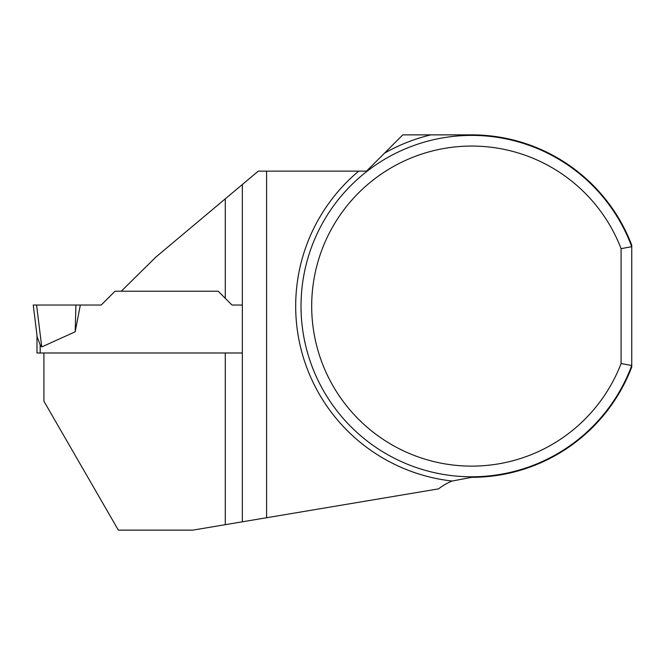 <?xml version="1.0" encoding="UTF-8"?>
<svg xmlns="http://www.w3.org/2000/svg" width="665" height="665" viewBox="0 0 665 665"><rect width="100%" height="100%" fill="white"/><g stroke="black" fill="none" stroke-linecap="round" stroke-linejoin="round"><path stroke-width="1" d="M621.085 363.547L631.75 365.492L631.75 245.177A171.229 171.229 0 0 0 471.726 134.87L402.791 134.87L366.523 171.138L258.286 171.138L242.351 184.513L242.351 521.809L438.601 488.858A53.341 53.341 0 0 1 452.175 481.036L471.726 477.32A171.229 171.229 0 0 0 631.75 367.014L631.75 365.492A170.697 170.697 0 0 1 369.499 442.799A170.697 170.697 0 0 1 369.499 169.392A170.697 170.697 0 0 1 631.75 246.698L621.085 248.644L621.085 363.547A160.024 160.024 0 0 1 375.384 433.879A160.024 160.024 0 0 1 375.384 178.311A160.024 160.024 0 0 1 621.085 248.644M43.915 352.99L43.915 401.211L118.353 530.13L192.8 530.13L242.351 521.809M225.285 298.311L225.285 198.835L155.934 257.022L121.263 291.212L218.187 291.212L232.002 305.027L218.187 291.212M242.351 305.027L232.002 305.027M225.285 198.835L242.351 184.513M266.599 171.138L266.599 517.736M225.285 524.677L225.285 352.99L242.351 352.99L40.183 352.99L40.183 344.852L41.737 346.939L75.178 331.793L75.926 305.027L80.332 305.027L75.178 331.793M36.982 335.443L36.982 352.99L40.183 352.99M121.263 291.212L115.028 291.212L101.205 305.027L80.332 305.027M41.737 346.939L36.592 305.027L33.25 305.027L37.157 336.831L40.183 344.852M36.592 305.027L75.926 305.027M452.175 481.036A176.025 176.025 0 0 1 358.701 171.138M384.42 153.241A176.025 176.025 0 0 1 430.895 134.87"/></g></svg>
